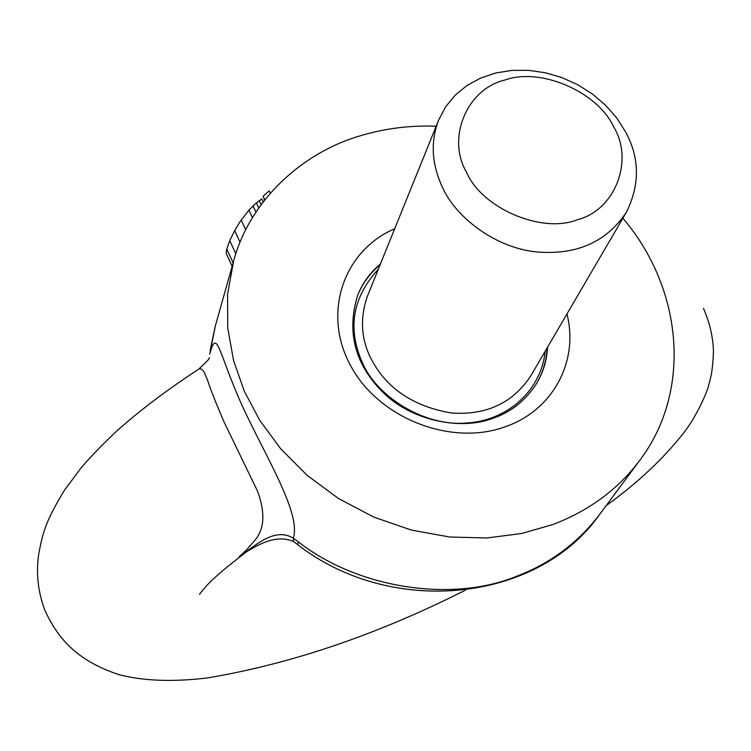 <?xml version="1.0" encoding="UTF-8"?>
<svg xmlns="http://www.w3.org/2000/svg" width="751" height="751" viewBox="0 0 751 751"><rect width="100%" height="100%" fill="white"/><g stroke="black" fill="none" stroke-linecap="round" stroke-linejoin="round"><path stroke-width="1.13" d="M465.385 590.183C377.312 634.586 291.407 663.818 207.651 677.9C172.899 682.105 143.291 681.007 118.827 674.623C79.277 661.359 59.113 641.194 44.872 610.3C37.728 591.075 35.776 571.736 39.014 552.276C42.845 533.632 44.741 522.593 64.436 490.262L81.146 467.835C90.542 456.749 102.812 444.123 117.954 429.929C141 409.577 167.492 389.6 197.447 370.018L197.457 369.999C200.085 367.755 202.432 368.76 204.516 373.003L207.426 379.865C210.881 390.276 216.401 404.273 223.995 421.846L257.424 490.919C265.582 512.867 264.54 529.558 254.27 540.992L246.61 549.788L239.287 556.66L246.3 552.013M210.505 348.689L215.349 325.925L209.951 353.336C217.161 327.567 218.334 352.388 241.869 405.024C265.666 456.843 301.217 512.952 293.378 538.148L293.528 541.499L297.79 544.663L298.41 541.912L293.369 538.157C274.143 526.761 255.096 545.996 239.287 556.66L246.131 552.116M380.1 264.803C369.98 273.251 362.451 283.521 357.523 295.594M536.599 383.508C542.945 372.562 546.446 360.705 547.103 347.938M436.153 126.234C410.525 125.276 385.798 128.299 361.973 135.311C306.727 150.538 250.89 196.903 233.617 261.01L227.591 294.157L227.703 327.736L233.523 360.396L244.235 391.018L259.611 420.128L280.574 448.657L307.065 475.261L338.513 498.514L373.829 517.11L411.482 530.103L449.746 537.021L486.948 537.969L521.663 533.501L552.896 524.527C589.178 510.661 618.129 489.286 639.73 460.391L599.542 514.548C577.838 542.982 550.22 563.541 516.679 576.233C452.224 602.856 357.974 588.559 298.41 541.912M210.693 347.769L209.792 354.031M380.438 263.967C370.365 272.294 362.78 282.705 357.692 295.171C346.295 332.026 354.932 364.62 383.583 392.98C412.731 421.489 461.968 430.389 492.853 418.326C511.065 412.186 525.719 400.452 536.824 383.123C543.339 371.989 546.916 360.001 547.554 347.159M622.908 218.203C682.678 288.422 692.516 390.529 639.73 460.391M394.688 228.736C343.573 250.581 321.954 312.989 350.454 365.371C378.26 418.007 450.544 446.648 504.982 426.85C553.008 410.544 579.087 360.959 566.949 313.974M264.605 200.057L263.103 196.218L264.793 199.813M263.103 196.218L269.224 190.876L270.304 193.167M226.135 253.256L232.134 266.276L226.135 253.256L226.746 249.041L229.768 240.62L234.669 230.595L239.954 221.836L248.919 210.149L256.373 202.873L261.78 198.931L263.179 201.906M256.373 202.873L258.757 207.943M626.409 212.204C640.012 184.718 639.73 157.935 625.583 131.857L616.674 117.907L605.522 105.187L592.426 94.035L577.744 84.75L561.889 77.588L545.282 72.725L528.366 70.312L511.609 70.425L495.463 73.063L480.387 78.179L466.793 85.652L455.097 95.293L445.625 106.839L438.678 119.991C430.21 141.911 431.647 164.732 442.977 188.463C456.88 218.475 496.364 248.083 536.758 251.951C576.608 255.256 606.498 242.01 626.409 212.204L530.675 376.054C512.68 403.109 486.282 415.425 451.482 413.003C412.703 406.394 385.676 387.873 370.393 357.429C360.902 337.95 359.945 317.448 367.521 295.913L438.678 119.991M466.418 172.073C446.207 137.311 467.61 88.355 505.141 80C540.41 67.111 597.693 91.819 613.558 126.684C634.116 160.029 615.51 210.017 577.435 219.724C541.809 234.03 481.738 208.29 466.418 172.073M241.174 220.043L245.708 229.797M248.919 210.149L252.43 217.649M234.669 230.595L240.067 242.235M229.768 240.62L235.833 253.744M226.746 249.041L233.101 262.831M259.255 200.648L261.123 204.638M253.031 205.83L255.95 212.073M378.279 269.309C352.491 297.358 347.206 328.516 362.442 362.78C376.805 397.072 425.826 427.488 467.807 422.879C505.967 420.504 541.067 391.891 545.151 351.271M199.494 594.323L203.127 589.676C210.806 580.392 225.291 567.775 246.572 551.835M606.076 505.752C636.998 483.362 662.476 459.574 682.49 434.397C695.914 418.166 708.005 390.501 708.794 384.7C710.005 379.978 712.774 373.219 713.45 350.717C712.877 336.119 709.526 321.982 703.405 308.295M243.324 553.985L246.065 552.163M209.088 357.842C210.627 357.523 207.154 361.306 198.686 369.21M243.822 553.656L248.572 550.577C252.101 549.065 274.115 532.656 293.528 541.574M215.349 325.925L233.617 261.01M297.762 544.728C391.74 617.81 538.307 602.114 599.542 514.548"/></g></svg>
